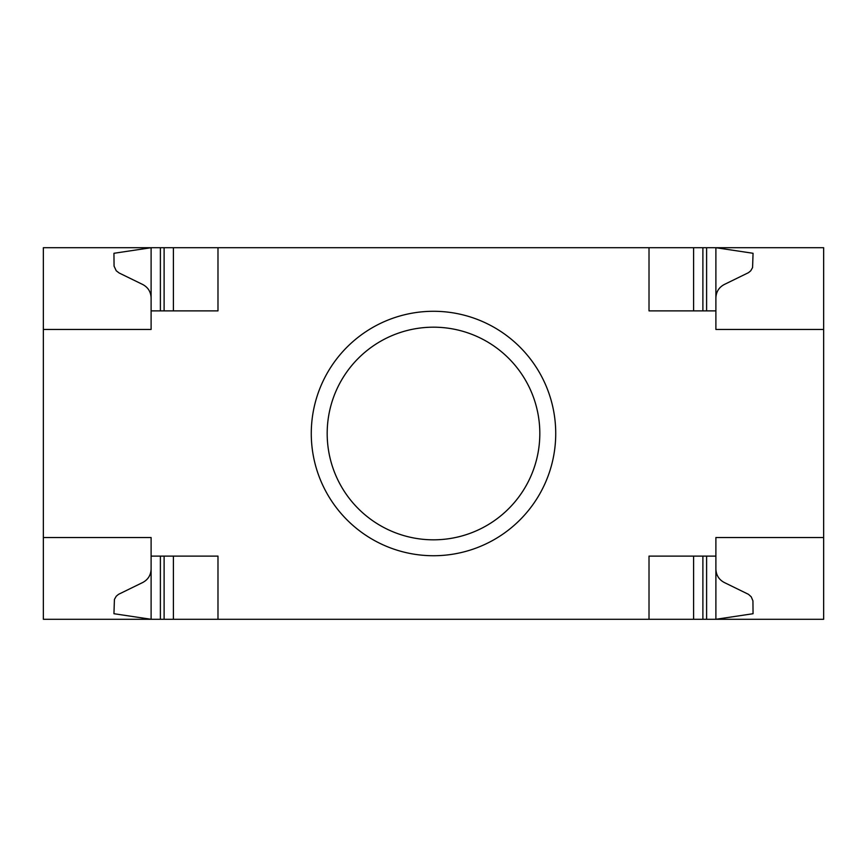 <?xml version="1.0" encoding="UTF-8"?>
<svg xmlns="http://www.w3.org/2000/svg" width="867" height="867" viewBox="0 0 867 867"><rect width="100%" height="100%" fill="white"/><g stroke="black" fill="none" stroke-linecap="round" stroke-linejoin="round"><path stroke-width="1.3" d="M715.893 569.12C716.142 575.157 718.927 579.611 724.238 582.483L748.492 594.339L751.223 596.81L752.935 600.864L753.055 613.717L715.893 619.287L715.893 537.54L823.65 537.54L823.65 619.287L43.35 619.287L43.35 329.46L151.107 329.46L151.107 247.713L43.35 247.713L43.35 329.46M823.65 537.54L823.65 247.713L151.107 247.713L113.945 253.283L114.065 266.136L116.243 270.775L119.169 273.007L142.762 284.517C148.073 287.389 150.858 291.843 151.107 297.88M433.5 311.286A122.214 122.214 0 0 1 539.35 494.613A122.214 122.214 0 0 1 327.65 494.613A122.214 122.214 0 0 1 433.5 311.286M151.107 310.885L217.985 310.885L217.985 247.713M217.985 619.287L217.985 556.115L151.107 556.115L151.107 537.54L43.35 537.54M649.015 619.287L649.015 556.115L715.893 556.115M649.015 247.713L649.015 310.885L715.893 310.885L715.893 329.46L823.65 329.46M715.893 310.885L715.893 247.713L753.055 253.283L752.578 267.578L750.757 270.775L748.492 272.661L724.238 284.517C718.927 287.389 716.142 291.843 715.893 297.88M151.107 556.115L151.107 619.287L113.945 613.717L114.422 599.422L116.243 596.225L118.508 594.339L142.762 582.483C148.073 579.611 150.858 575.157 151.107 569.12M693.6 619.287L693.6 556.115M173.4 619.287L173.4 556.115M693.6 310.885L693.6 247.713M173.4 310.885L173.4 247.713M433.5 327.184A106.316 106.316 0 0 1 525.575 486.658A106.316 106.316 0 0 1 341.425 486.658A106.316 106.316 0 0 1 433.5 327.184M702.888 619.287L702.888 556.115M706.605 619.287L706.605 556.115M160.395 619.287L160.395 556.115M164.112 619.287L164.112 556.115M702.888 310.885L702.888 247.713M706.605 310.885L706.605 247.713M160.395 310.885L160.395 247.713M164.112 310.885L164.112 247.713"/></g></svg>
